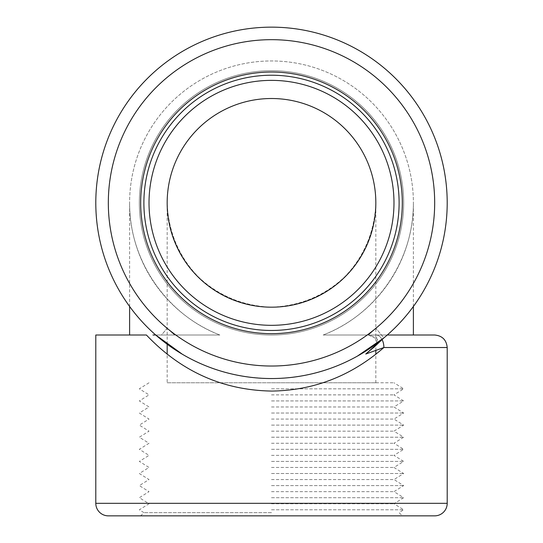 <?xml version="1.0" encoding="UTF-8"?>
<svg xmlns="http://www.w3.org/2000/svg" width="543" height="543" viewBox="0 0 543 543"><rect width="100%" height="100%" fill="white"/><g stroke="black" fill="none" stroke-linecap="round" stroke-linejoin="round"><path stroke-width="0.41" stroke-dasharray="2.71 2.04" d="M375.831 202.851C374.908 226.865 367.326 248.545 353.072 267.903C332.954 292.025 302.906 306.496 271.5 307.182C247.486 306.259 225.8 298.67 206.449 284.417C182.319 264.305 167.848 234.25 167.169 202.851C168.092 226.865 175.674 248.545 189.928 267.903C210.046 292.025 240.094 306.496 271.5 307.182C295.514 306.259 317.2 298.67 336.551 284.417C360.681 264.305 375.152 234.25 375.831 202.851A104.331 104.331 0 0 1 271.5 307.182A104.331 104.331 0 0 1 167.169 202.851A104.331 104.331 0 0 1 271.5 98.514A104.331 104.331 0 0 1 375.831 202.851L375.831 344.214M271.5 70.692A132.159 132.159 0 0 0 139.341 202.851A132.159 132.159 0 0 0 271.5 335.004A132.159 132.159 0 0 0 403.659 202.851A132.159 132.159 0 0 0 271.5 70.692A132.159 132.159 0 0 0 139.341 202.851A132.159 132.159 0 0 0 271.5 335.004A132.159 132.159 0 0 0 403.659 202.851A132.159 132.159 0 0 0 271.5 70.692A132.159 132.159 0 0 0 139.341 202.851A132.159 132.159 0 0 0 271.5 335.004A132.159 132.159 0 0 0 403.659 202.851A132.159 132.159 0 0 0 271.5 70.692A132.159 132.159 0 0 0 139.341 202.851A132.159 132.159 0 0 0 271.5 335.004A132.159 132.159 0 0 0 403.659 202.851A132.159 132.159 0 0 0 271.5 70.692A132.159 132.159 0 0 0 139.341 202.851A132.159 132.159 0 0 0 271.5 335.004A132.159 132.159 0 0 0 403.659 202.851A132.159 132.159 0 0 0 271.5 70.692A132.159 132.159 0 0 0 139.341 202.851A132.159 132.159 0 0 0 271.5 335.004A132.159 132.159 0 0 0 403.659 202.851A132.159 132.159 0 0 0 271.5 70.692A132.159 132.159 0 0 0 139.341 202.851A132.159 132.159 0 0 0 271.5 335.004A132.159 132.159 0 0 0 403.659 202.851A132.159 132.159 0 0 0 271.5 70.692A132.159 132.159 0 0 0 139.341 202.851A132.159 132.159 0 0 0 271.5 335.004A132.159 132.159 0 0 0 403.659 202.851A132.159 132.159 0 0 0 271.5 70.692A132.159 132.159 0 0 0 139.341 202.851A132.159 132.159 0 0 0 271.5 335.004A132.159 132.159 0 0 0 403.659 202.851A132.159 132.159 0 0 0 271.5 70.692A132.159 132.159 0 0 0 139.341 202.851A132.159 132.159 0 0 0 271.5 335.004A132.159 132.159 0 0 0 403.659 202.851A132.159 132.159 0 0 0 271.5 70.692A132.159 132.159 0 0 0 139.341 202.851A132.159 132.159 0 0 0 271.5 335.004A132.159 132.159 0 0 0 403.659 202.851A132.159 132.159 0 0 0 271.5 70.692A132.159 132.159 0 0 0 139.341 202.851A132.159 132.159 0 0 0 271.5 335.004A132.159 132.159 0 0 0 403.659 202.851A132.159 132.159 0 0 0 271.5 70.692A132.159 132.159 0 0 0 139.341 202.851A132.159 132.159 0 0 0 271.5 335.004A132.159 132.159 0 0 0 403.659 202.851A132.159 132.159 0 0 0 271.5 70.692A132.159 132.159 0 0 0 139.341 202.851A132.159 132.159 0 0 0 271.5 335.004A132.159 132.159 0 0 0 403.659 202.851A132.159 132.159 0 0 0 271.5 70.692A132.159 132.159 0 0 0 139.341 202.851A132.159 132.159 0 0 0 271.5 335.004A132.159 132.159 0 0 0 403.659 202.851A132.159 132.159 0 0 0 271.5 70.692A132.159 132.159 0 0 0 139.341 202.851A132.159 132.159 0 0 0 271.5 335.004A132.159 132.159 0 0 0 403.659 202.851A132.159 132.159 0 0 0 271.5 70.692A132.159 132.159 0 0 0 139.341 202.851A132.159 132.159 0 0 0 271.5 335.004A132.159 132.159 0 0 0 403.659 202.851A132.159 132.159 0 0 0 271.5 70.692A132.159 132.159 0 0 0 139.341 202.851A132.159 132.159 0 0 0 271.5 335.004A132.159 132.159 0 0 0 403.659 202.851A132.159 132.159 0 0 0 271.5 70.692A132.159 132.159 0 0 0 139.341 202.851A132.159 132.159 0 0 0 271.5 335.004A132.159 132.159 0 0 0 403.659 202.851A132.159 132.159 0 0 0 271.5 70.692A132.159 132.159 0 0 0 139.341 202.851A132.159 132.159 0 0 0 271.5 335.004A132.159 132.159 0 0 0 403.659 202.851A132.159 132.159 0 0 0 271.5 70.692A132.159 132.159 0 0 0 139.341 202.851A132.159 132.159 0 0 0 271.5 335.004A132.159 132.159 0 0 0 403.659 202.851A132.159 132.159 0 0 0 271.5 70.692A132.159 132.159 0 0 0 139.341 202.851A132.159 132.159 0 0 0 271.5 335.004A132.159 132.159 0 0 0 403.659 202.851A132.159 132.159 0 0 0 271.5 70.692M271.5 80.371A122.48 122.48 0 0 0 149.02 202.851A122.48 122.48 0 0 0 271.5 325.325A122.48 122.48 0 0 0 393.98 202.851A122.48 122.48 0 0 0 271.5 80.371A122.48 122.48 0 0 0 149.02 202.851A122.48 122.48 0 0 0 271.5 325.325A122.48 122.48 0 0 0 393.98 202.851A122.48 122.48 0 0 0 271.5 80.371A122.48 122.48 0 0 0 149.02 202.851A122.48 122.48 0 0 0 271.5 325.325A122.48 122.48 0 0 0 393.98 202.851A122.48 122.48 0 0 0 271.5 80.371A122.48 122.48 0 0 0 149.02 202.851A122.48 122.48 0 0 0 271.5 325.325A122.48 122.48 0 0 0 393.98 202.851A122.48 122.48 0 0 0 271.5 80.371A122.48 122.48 0 0 0 149.02 202.851A122.48 122.48 0 0 0 271.5 325.325A122.48 122.48 0 0 0 393.98 202.851A122.48 122.48 0 0 0 271.5 80.371A122.48 122.48 0 0 0 149.02 202.851A122.48 122.48 0 0 0 271.5 325.325A122.48 122.48 0 0 0 393.98 202.851A122.48 122.48 0 0 0 271.5 80.371A122.48 122.48 0 0 0 149.02 202.851A122.48 122.48 0 0 0 271.5 325.325A122.48 122.48 0 0 0 393.98 202.851A122.48 122.48 0 0 0 271.5 80.371A122.48 122.48 0 0 0 149.02 202.851A122.48 122.48 0 0 0 271.5 325.325A122.48 122.48 0 0 0 393.98 202.851A122.48 122.48 0 0 0 271.5 80.371A122.48 122.48 0 0 0 149.02 202.851A122.48 122.48 0 0 0 271.5 325.325A122.48 122.48 0 0 0 393.98 202.851A122.48 122.48 0 0 0 271.5 80.371A122.48 122.48 0 0 0 149.02 202.851A122.48 122.48 0 0 0 271.5 325.325A122.48 122.48 0 0 0 393.98 202.851A122.48 122.48 0 0 0 271.5 80.371A122.48 122.48 0 0 0 149.02 202.851A122.48 122.48 0 0 0 271.5 325.325A122.48 122.48 0 0 0 393.98 202.851A122.48 122.48 0 0 0 271.5 80.371A122.48 122.48 0 0 0 149.02 202.851A122.48 122.48 0 0 0 271.5 325.325A122.48 122.48 0 0 0 393.98 202.851A122.48 122.48 0 0 0 271.5 80.371A122.48 122.48 0 0 0 149.02 202.851A122.48 122.48 0 0 0 271.5 325.325A122.48 122.48 0 0 0 393.98 202.851A122.48 122.48 0 0 0 271.5 80.371A122.48 122.48 0 0 0 149.02 202.851A122.48 122.48 0 0 0 271.5 325.325A122.48 122.48 0 0 0 393.98 202.851A122.48 122.48 0 0 0 271.5 80.371A122.48 122.48 0 0 0 149.02 202.851A122.48 122.48 0 0 0 271.5 325.325A122.48 122.48 0 0 0 393.98 202.851A122.48 122.48 0 0 0 271.5 80.371A122.48 122.48 0 0 0 149.02 202.851A122.48 122.48 0 0 0 271.5 325.325A122.48 122.48 0 0 0 393.98 202.851A122.48 122.48 0 0 0 271.5 80.371A122.48 122.48 0 0 0 149.02 202.851A122.48 122.48 0 0 0 271.5 325.325A122.48 122.48 0 0 0 393.98 202.851A122.48 122.48 0 0 0 271.5 80.371A122.48 122.48 0 0 0 149.02 202.851A122.48 122.48 0 0 0 271.5 325.325A122.48 122.48 0 0 0 393.98 202.851A122.48 122.48 0 0 0 271.5 80.371A122.48 122.48 0 0 0 149.02 202.851A122.48 122.48 0 0 0 271.5 325.325A122.48 122.48 0 0 0 393.98 202.851A122.48 122.48 0 0 0 271.5 80.371A122.48 122.48 0 0 0 149.02 202.851A122.48 122.48 0 0 0 271.5 325.325A122.48 122.48 0 0 0 393.98 202.851A122.48 122.48 0 0 0 271.5 80.371A122.48 122.48 0 0 0 149.02 202.851A122.48 122.48 0 0 0 271.5 325.325A122.48 122.48 0 0 0 393.98 202.851A122.48 122.48 0 0 0 271.5 80.371M271.5 503.755L393.98 503.755L271.5 503.755M271.5 509.802L403.659 509.802L271.5 509.802M271.5 491.653L393.98 491.653L271.5 491.653M271.5 497.707L403.659 497.707L271.5 497.707M271.5 479.557L393.98 479.557L271.5 479.557M271.5 485.605L403.659 485.605L271.5 485.605M271.5 467.462L393.98 467.462L271.5 467.462M271.5 473.51L403.659 473.51L271.5 473.51M271.5 455.367L393.98 455.367L271.5 455.367M271.5 461.414L403.659 461.414L271.5 461.414M271.5 443.264L393.98 443.264L271.5 443.264M271.5 449.319L403.659 449.319L271.5 449.319M271.5 431.169L393.98 431.169L271.5 431.169M271.5 437.217L403.659 437.217L271.5 437.217M271.5 419.074L393.98 419.074L271.5 419.074M271.5 425.121L403.659 425.121L271.5 425.121M271.5 406.978L393.98 406.978L271.5 406.978M271.5 413.026L403.659 413.026L271.5 413.026M271.5 394.876L393.98 394.876L271.5 394.876M271.5 400.924L403.659 400.924L271.5 400.924M271.5 382.781L393.98 382.781L271.5 382.781M271.5 388.829L403.659 388.829L271.5 388.829M167.169 382.781L375.831 382.781L167.169 382.781L167.169 354.287M167.169 344.214L167.169 202.851M375.831 382.781L375.831 354.287M375.831 350.459L375.831 344.819M271.5 75.233A127.612 127.612 0 0 0 143.888 202.851A127.612 127.612 0 0 0 271.5 330.463A127.612 127.612 0 0 0 399.112 202.851A127.612 127.612 0 0 0 271.5 75.233M271.5 72.022A130.822 130.822 0 0 1 402.322 202.851A130.822 130.822 0 0 1 271.5 333.673A130.822 130.822 0 0 1 140.678 202.851A130.822 130.822 0 0 1 271.5 72.022M271.5 512.64L143.888 512.64L271.5 512.64M271.5 515.85L402.322 515.85L140.678 515.85L402.322 515.85L399.112 512.64L403.659 509.802L393.98 503.755L403.659 497.707L393.98 491.653L403.659 485.605L393.98 479.557L403.659 473.51L393.98 467.462L403.659 461.414L393.98 455.367L403.659 449.319L393.98 443.264L403.659 437.217L393.98 431.169L403.659 425.121L393.98 419.074L403.659 413.026L393.98 406.978L403.659 400.924L393.98 394.876L403.659 388.829L393.98 382.781M376.652 343.604L376.699 337.488L368.439 335.004L375.878 328.277L383.887 337.902A175.701 175.701 0 0 0 271.5 27.15A175.701 175.701 0 0 0 155.719 335.004C189.066 363.471 227.66 377.982 271.5 378.546C227.66 377.982 189.066 363.471 155.719 335.004L161.529 335.004L155.719 335.004A175.701 175.701 0 0 1 271.5 27.15A175.701 175.701 0 0 1 447.201 202.851A175.701 175.701 0 0 1 271.5 378.546A175.701 175.701 0 0 1 95.799 202.851A175.701 175.701 0 0 1 271.5 27.15A175.701 175.701 0 0 0 155.719 335.004L219.84 335.004A141.893 141.893 0 0 1 158.352 117.227A141.893 141.893 0 0 1 384.648 117.227A141.893 141.893 0 0 1 323.16 335.004L375.878 335.004A12.523 8.009 -90 0 1 383.887 347.527C351.145 376.027 313.684 390.539 271.5 391.069C222.84 390.2 181.138 371.514 146.4 335.004L95.799 335.004M447.201 347.527L383.887 347.527L365.765 354.036L373.638 347.601L377.623 339.307L368.439 335.004L375.878 328.277A163.178 163.178 0 0 0 390.342 91.027A163.178 163.178 0 0 0 152.658 91.027A163.178 163.178 0 0 0 167.122 328.277L174.561 335.004L219.84 335.004L174.561 335.004L167.122 328.277L161.522 335.004L174.561 335.004L161.522 335.004L167.122 328.277A163.178 163.178 0 0 1 152.658 91.027A163.178 163.178 0 0 1 390.342 91.027A163.178 163.178 0 0 1 375.878 328.277L383.887 337.902C351.145 364.502 313.684 378.057 271.5 378.546C313.684 378.057 351.145 364.502 383.887 337.902L373.618 347.588M374.351 346.807L376.014 344.656M365.765 354.036L383.887 337.902L360.661 354.24M387.281 335.004L375.878 335.004A12.523 8.009 90 0 1 382.021 339.49M152.95 335.004L219.84 335.004C166.45 314.73 129.051 259.954 129.607 202.851C129.051 259.954 166.45 314.73 219.84 335.004A141.893 141.893 0 0 1 158.352 117.227A141.893 141.893 0 0 1 384.648 117.227A141.893 141.893 0 0 1 323.16 335.004C376.55 314.73 413.949 259.954 413.393 202.851C413.949 259.954 376.55 314.73 323.16 335.004L434.678 335.004M155.719 335.004A175.701 175.701 0 0 1 271.5 27.15A175.701 175.701 0 0 1 383.887 337.902A175.701 175.701 0 0 0 271.5 27.15A175.701 175.701 0 0 0 95.799 202.851A175.701 175.701 0 0 0 271.5 378.546M434.678 202.851A163.178 163.178 0 0 0 271.5 39.673A163.178 163.178 0 0 0 108.322 202.851A163.178 163.178 0 0 0 271.5 366.03A163.178 163.178 0 0 0 434.678 202.851M95.799 503.327L447.201 503.327M149.02 382.781L139.341 388.829L149.02 394.876L139.341 400.924L149.02 406.978L139.341 413.026L149.02 419.074L139.341 425.121L149.02 431.169L139.341 437.217L149.02 443.264L139.341 449.319L149.02 455.367L139.341 461.414L149.02 467.462L139.341 473.51L149.02 479.557L139.341 485.605L149.02 491.653L139.341 497.707L149.02 503.755L139.341 509.802L143.888 512.64L140.678 515.85M155.746 334.99L159.106 337.861M167.169 344.194L185.652 356.147M413.393 306.462L413.393 202.851M129.607 306.462L129.607 202.851"/><path stroke-width="0.81" d="M167.169 202.851A104.331 104.331 0 0 0 271.5 307.182A104.331 104.331 0 0 0 375.831 202.851A104.331 104.331 0 0 0 271.5 98.514A104.331 104.331 0 0 0 167.169 202.851M271.5 80.371A122.48 122.48 0 0 0 149.02 202.851A122.48 122.48 0 0 0 271.5 325.325A122.48 122.48 0 0 0 393.98 202.851A122.48 122.48 0 0 0 271.5 80.371M167.169 354.287L167.169 344.214M375.831 354.287L375.831 350.459M375.831 344.819L375.831 344.214M271.5 330.463A127.612 127.612 0 0 1 143.888 202.851A127.612 127.612 0 0 1 271.5 75.233A127.612 127.612 0 0 1 399.112 202.851A127.612 127.612 0 0 1 271.5 330.463M271.5 72.022A130.822 130.822 0 0 0 140.678 202.851A130.822 130.822 0 0 0 271.5 333.673A130.822 130.822 0 0 0 402.322 202.851A130.822 130.822 0 0 0 271.5 72.022M95.799 503.327A12.523 12.523 0 0 0 108.322 515.85L434.678 515.85A12.523 12.523 0 0 0 447.201 503.327L95.799 503.327L95.799 335.004L146.4 335.004C181.138 371.514 222.84 390.2 271.5 391.069C313.684 390.539 351.145 376.027 383.887 347.527L447.201 347.527C446.455 339.918 442.28 335.75 434.678 335.004L387.281 335.004M434.678 515.85L402.322 515.85M271.5 515.85L108.322 515.85M447.201 202.851A175.701 175.701 0 0 0 271.5 27.15A175.701 175.701 0 0 0 95.799 202.851A175.701 175.701 0 0 0 271.5 378.546A175.701 175.701 0 0 0 447.201 202.851M374.351 346.807L365.765 354.036L383.82 337.956M376.014 344.656L376.652 343.604M382.021 339.49A12.523 8.009 90 0 1 383.887 347.527L365.765 354.036M152.95 335.004L155.719 335.004M271.5 27.15A175.701 175.701 0 0 0 95.799 202.851A175.701 175.701 0 0 0 271.5 378.546M108.322 202.851A163.178 163.178 0 0 1 271.5 39.673A163.178 163.178 0 0 1 434.678 202.851A163.178 163.178 0 0 1 271.5 366.03A163.178 163.178 0 0 1 108.322 202.851M447.201 503.327L447.201 347.527M383.887 337.902L373.618 347.588M383.799 337.943L357.348 356.147M155.746 334.99L182.339 354.24M159.106 337.861L167.169 344.194M413.393 335.004L413.393 306.462M129.607 335.004L129.607 306.462"/></g></svg>
